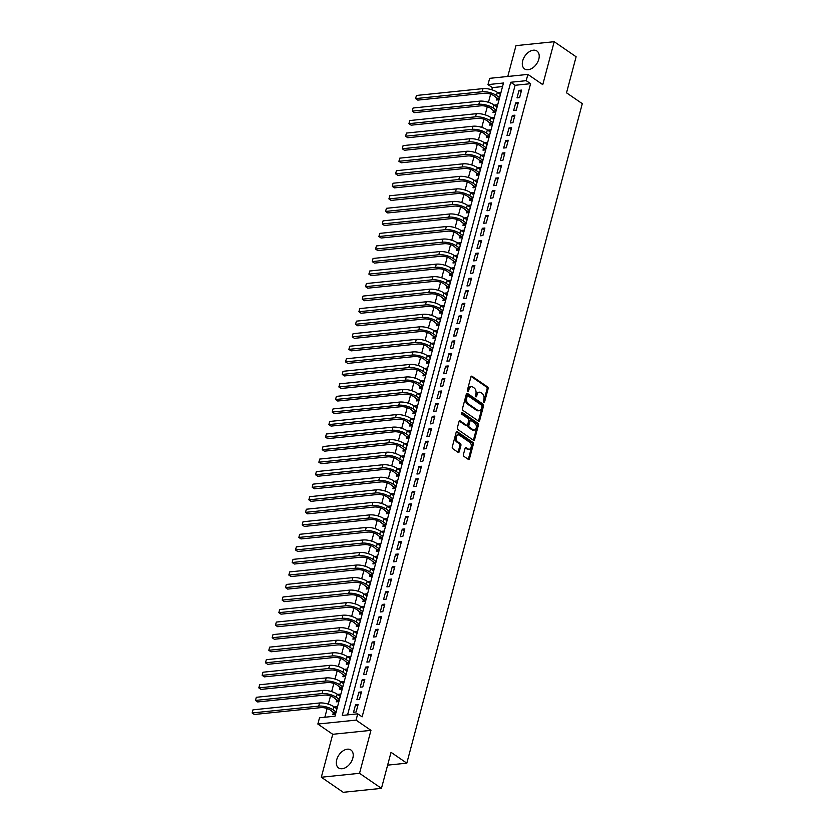 <?xml version="1.0" encoding="UTF-8"?>
<svg xmlns="http://www.w3.org/2000/svg" width="834" height="834" viewBox="0 0 834 834"><rect width="100%" height="100%" fill="white"/><g stroke="black" fill="none" stroke-linecap="round" stroke-linejoin="round"><path stroke-width="1.25" d="M483.793 402.28A0.959 0.636 84.1 0 0 484.627 401.832L488.109 388.759A1.366 0.917 84.1 0 0 487.577 386.934L472.086 376.29A1.366 0.917 84.1 0 0 470.897 376.926L467.426 389.999A0.959 0.636 84.1 0 0 468.625 390.833L469.073 389.144A4.378 2.929 84.1 0 1 471.377 386.674A4.378 2.929 84.1 0 1 472.878 387.091L474.171 387.977A4.378 2.929 84.1 0 1 475.87 393.815L475.422 395.504A0.959 0.636 84.1 0 0 476.631 396.338L477.079 394.638A4.378 2.929 84.1 0 1 479.383 392.178A4.378 2.929 84.1 0 1 480.874 392.595L482.167 393.481A4.378 2.929 84.1 0 1 483.876 399.309L483.418 401.008A0.959 0.636 84.1 0 0 483.793 402.28M483.564 402.03A0.959 0.636 84.1 0 0 483.595 401.936L487.077 388.863A1.366 0.917 84.1 0 0 486.545 387.039L471.137 376.447M467.561 391.031A0.959 0.636 84.1 0 0 467.593 390.938L468.041 389.249L469.073 389.144M475.568 396.525A0.959 0.636 84.1 0 0 475.588 396.442L476.047 394.743L477.079 394.638M352.824 758.137A10.884 7.047 -55.5 0 0 350.937 750.006A10.884 7.047 -55.5 0 0 336.707 759.795A10.884 7.047 -55.5 0 0 338.604 767.937A10.884 7.047 -55.5 0 0 352.824 758.137M538.816 59.141A10.884 7.047 -55.5 0 0 536.919 50.999A10.884 7.047 -55.5 0 0 522.699 60.799A10.884 7.047 -55.5 0 0 524.596 68.93A10.884 7.047 -55.5 0 0 538.816 59.141M463.423 454.551A1.366 0.917 84.1 0 0 463.954 456.375L468.301 459.367A1.366 0.917 84.1 0 0 469.49 458.721L473.358 444.199A1.366 0.917 84.1 0 0 472.826 442.374L457.334 431.731A1.366 0.917 84.1 0 0 456.146 432.366L452.289 446.899A1.366 0.917 84.1 0 0 452.82 448.713L458.064 452.32A1.366 0.917 84.1 0 0 459.253 451.684L460.91 445.471A1.366 0.917 84.1 0 0 460.378 443.646L457.772 441.853A3.659 2.45 84.1 0 1 456.198 437.881A3.659 2.45 84.1 0 1 458.273 434.921A3.659 2.45 84.1 0 1 459.524 435.275L469.719 442.281A3.659 2.45 84.1 0 1 471.293 446.263A3.659 2.45 84.1 0 1 469.219 449.224A3.659 2.45 84.1 0 1 467.968 448.869L466.269 447.702A1.366 0.917 84.1 0 0 465.08 448.338L463.423 454.551M357.734 713.841L356.066 720.117L317.848 724.048L319.516 717.782L335.007 716.187L503.486 83.004L487.994 84.599L489.662 78.333L527.88 74.403L526.212 80.669L510.721 82.264L342.242 715.436L357.734 713.841L362.123 716.854L530.591 83.681L526.212 80.669M527.88 74.403L542.778 84.641L554.203 41.7L576.117 56.764L566.526 92.814L582.299 103.656L406.815 763.162L391.042 752.32L381.451 788.37L359.537 773.306L370.963 730.355L356.066 720.117M478.487 421.087A1.366 0.917 84.1 0 0 479.675 420.451L483.543 405.929A1.366 0.917 84.1 0 0 483.001 404.104L467.52 393.46A1.366 0.917 84.1 0 0 466.331 394.096L462.474 408.618A1.366 0.917 84.1 0 0 463.006 410.443L478.487 421.087M478.445 425.059L474.577 439.581A1.366 0.917 84.1 0 1 473.399 440.227L457.908 429.583A1.366 0.917 84.1 0 1 457.376 427.759L459.034 421.545A1.366 0.917 84.1 0 1 460.222 420.899L466.498 425.215A1.366 0.917 84.1 0 0 467.686 424.579L468.781 420.461A1.366 0.917 84.1 0 0 468.249 418.637L461.713 414.144A0.959 0.636 84.1 0 1 462.172 412.413L477.913 423.245A1.366 0.917 84.1 0 1 478.445 425.059L477.413 425.173L473.545 439.695L474.577 439.581M381.451 788.37L343.233 792.3L321.319 777.236L359.537 773.306M554.203 41.7L515.985 45.63L507.781 76.467M334.768 707.326L337.009 708.316M333.475 712.184L332.891 714.384L335.466 714.112L337.468 706.596L334.893 706.857M338.104 694.785L340.345 695.775M336.811 699.643L336.227 701.842L338.802 701.571L340.804 694.055L338.229 694.315M341.44 682.254L343.681 683.244M340.147 687.112L339.563 689.301L342.138 689.04L344.14 681.514L341.565 681.785M344.776 669.712L347.017 670.703M343.483 674.57L342.899 676.77L345.474 676.499L347.486 668.972L344.901 669.243M348.112 657.171L350.353 658.162M346.819 662.029L346.235 664.229L348.821 663.958L350.822 656.441L348.237 656.702M351.448 644.63L353.689 645.631M350.155 649.498L349.571 651.688L352.156 651.427L354.158 643.9L351.573 644.171M354.784 632.099L357.035 633.089M353.491 636.957L352.907 639.146L355.493 638.886L357.494 631.359L354.909 631.63M358.12 619.558L360.371 620.548M356.827 624.416L356.243 626.615L358.828 626.344L360.83 618.828L358.245 619.089M361.456 607.016L363.707 608.007M360.163 611.885L359.579 614.074L362.164 613.814L364.166 606.287L361.581 606.547M364.792 594.486L367.043 595.476M363.499 599.344L362.915 601.533L365.501 601.272L367.502 593.745L364.917 594.016M368.128 581.944L370.379 582.935M366.835 586.802L366.251 589.002L368.837 588.731L370.838 581.204L368.253 581.475M371.464 569.403L373.715 570.393M370.171 574.261L369.587 576.461L372.173 576.19L374.174 568.673L371.589 568.934M374.8 556.872L377.051 557.863M373.507 561.73L372.923 563.92L375.508 563.659L377.51 556.132L374.925 556.403M378.136 544.331L380.387 545.321M376.843 549.189L376.259 551.389L378.844 551.118L380.846 543.591L378.261 543.862M381.472 531.79L383.723 532.78M380.179 536.648L379.595 538.847L382.18 538.576L384.182 531.06L381.597 531.321M384.808 519.248L387.059 520.249M383.515 524.117L382.931 526.306L385.517 526.046L387.518 518.519L384.933 518.779M388.144 506.718L390.395 507.708M386.851 511.576L386.267 513.765L388.853 513.504L390.854 505.977L388.269 506.248M391.48 494.176L393.731 495.167M390.187 499.034L389.603 501.234L392.188 500.963L394.19 493.447L391.605 493.707M394.816 481.635L397.067 482.625M393.523 486.503L392.939 488.693L395.524 488.422L397.526 480.905L394.941 481.166M398.152 469.104L400.403 470.095M396.859 473.962L396.275 476.151L398.861 475.891L400.862 468.364L398.277 468.635M401.488 456.563L403.739 457.553M400.195 461.421L399.611 463.621L402.197 463.35L404.198 455.823L401.613 456.094M404.824 444.022L407.075 445.012M403.531 448.88L402.947 451.079L405.532 450.808L407.534 443.292L404.949 443.552M408.16 431.491L410.411 432.481M406.867 436.349L406.283 438.538L408.868 438.277L410.87 430.751L408.285 431.022M411.496 418.949L413.747 419.94M410.203 423.808L409.619 425.997L412.204 425.736L414.206 418.209L411.621 418.48M414.832 406.408L417.083 407.399M413.539 411.266L412.955 413.466L415.541 413.195L417.542 405.678L414.957 405.939M418.168 393.867L420.419 394.857M416.875 398.735L416.291 400.925L418.877 400.664L420.878 393.137L418.293 393.398M421.504 381.336L423.755 382.326M420.211 386.194L419.627 388.383L422.212 388.123L424.214 380.596L421.629 380.867M424.84 368.795L427.091 369.785M423.547 373.653L422.963 375.853L425.548 375.581L427.55 368.065L424.965 368.326M428.176 356.254L430.427 357.244M426.883 361.112L426.299 363.311L428.884 363.04L430.886 355.524L428.301 355.784M431.512 343.723L433.763 344.713M430.219 348.581L429.635 350.77L432.221 350.509L434.222 342.983L431.637 343.254M434.848 331.181L437.099 332.172M433.555 336.039L432.971 338.239L435.557 337.968L437.558 330.441L434.973 330.712M438.184 318.64L440.435 319.631M436.891 323.498L436.307 325.698L438.892 325.427L440.894 317.91L438.309 318.171M441.52 306.099L443.771 307.1M440.227 310.967L439.643 313.157L442.228 312.896L444.23 305.369L441.645 305.64M444.856 293.568L447.107 294.558M443.563 298.426L442.979 300.615L445.564 300.355L447.566 292.828L444.981 293.099M448.192 281.027L450.443 282.017M446.899 285.885L446.315 288.084L448.901 287.813L450.902 280.297L448.317 280.558M451.528 268.485L453.779 269.476M450.235 273.354L449.651 275.543L452.236 275.283L454.238 267.756L451.653 268.016M454.864 255.955L457.115 256.945M453.571 260.813L452.987 263.002L455.572 262.741L457.574 255.214L454.989 255.485M458.2 243.413L460.451 244.404M456.907 248.271L456.323 250.471L458.909 250.2L460.91 242.684L458.325 242.944M461.536 230.872L463.787 231.862M460.243 235.73L459.659 237.93L462.244 237.659L464.246 230.142L461.661 230.403M464.872 218.341L467.123 219.332M463.579 223.199L462.995 225.388L465.581 225.128L467.582 217.601L464.997 217.872M468.208 205.8L470.459 206.79M466.915 210.658L466.331 212.858L468.916 212.587L470.918 205.06L468.333 205.331M471.544 193.259L473.795 194.249M470.251 198.117L469.667 200.316L472.252 200.045L474.254 192.529L471.669 192.79M474.88 180.717L477.131 181.718M473.587 185.586L473.003 187.775L475.588 187.514L477.59 179.988L475.005 180.259M478.216 168.187L480.467 169.177M476.923 173.045L476.339 175.234L478.924 174.973L480.926 167.446L478.341 167.717M481.552 155.645L483.803 156.636M480.259 160.503L479.675 162.703L482.261 162.432L484.262 154.915L481.677 155.176M484.888 143.104L487.139 144.094M483.595 147.972L483.011 150.162L485.596 149.901L487.598 142.374L485.013 142.635M488.224 130.573L490.475 131.564M486.931 135.431L486.347 137.62L488.933 137.36L490.934 129.833L488.349 130.104M491.56 118.032L493.811 119.022M490.267 122.89L489.683 125.09L492.268 124.819L494.27 117.302L491.685 117.563M494.896 105.491L497.147 106.481M493.603 110.349L493.019 112.548L495.604 112.277L497.606 104.761L495.021 105.021M519.603 97.62L521.604 90.093L519.019 90.364L517.017 97.88L519.603 97.62M516.267 110.151L518.268 102.634L515.683 102.895L513.681 110.422L516.267 110.151M512.931 122.692L514.932 115.175L512.347 115.436L510.345 122.963L512.931 122.692M509.595 135.233L511.596 127.706L509.011 127.977L507.009 135.494L509.595 135.233M506.259 147.774L508.26 140.248L505.675 140.508L503.673 148.035L506.259 147.774M502.923 160.305L504.924 152.789L502.339 153.049L500.337 160.576L502.923 160.305M499.587 172.847L501.588 165.32L499.003 165.591L497.001 173.107L499.587 172.847M496.251 185.388L498.252 177.861L495.667 178.132L493.665 185.648L496.251 185.388M492.915 197.919L494.916 190.402L492.331 190.663L490.329 198.19L492.915 197.919M489.579 210.46L491.58 202.933L488.995 203.204L486.993 210.731L489.579 210.46M486.243 223.001L488.244 215.474L485.659 215.745L483.657 223.262L486.243 223.001M482.907 235.542L484.908 228.016L482.323 228.276L480.321 235.803L482.907 235.542M479.571 248.073L481.572 240.557L478.987 240.817L476.985 248.344L479.571 248.073M476.235 260.615L478.236 253.088L475.651 253.359L473.649 260.875L476.235 260.615M472.899 273.156L474.9 265.629L472.315 265.89L470.313 273.416L472.899 273.156M469.563 285.687L471.564 278.17L468.979 278.431L466.977 285.958L469.563 285.687M466.227 298.228L468.228 290.701L465.643 290.972L463.641 298.499L466.227 298.228M462.891 310.769L464.892 303.242L462.307 303.513L460.305 311.03L462.891 310.769M459.555 323.3L461.556 315.784L458.971 316.044L456.969 323.571L459.555 323.3M456.219 335.841L458.22 328.315L455.635 328.586L453.633 336.112L456.219 335.841M452.883 348.383L454.884 340.856L452.299 341.127L450.297 348.643L452.883 348.383M449.547 360.924L451.548 353.397L448.963 353.658L446.961 361.185L449.547 360.924M446.211 373.455L448.212 365.938L445.627 366.199L443.625 373.726L446.211 373.455M442.875 385.996L444.876 378.469L442.291 378.74L440.289 386.257L442.875 385.996M439.539 398.537L441.54 391.01L438.955 391.282L436.953 398.798L439.539 398.537M436.203 411.068L438.204 403.552L435.619 403.812L433.617 411.339L436.203 411.068M432.867 423.609L434.868 416.083L432.283 416.354L430.281 423.881L432.867 423.609M429.52 436.151L431.522 428.624L428.947 428.895L426.945 436.411L429.52 436.151M426.184 448.682L428.186 441.165L425.611 441.426L423.609 448.953L426.184 448.682M422.848 461.223L424.85 453.706L422.275 453.967L420.273 461.494L422.848 461.223M419.512 473.764L421.514 466.237L418.939 466.508L416.937 474.025L419.512 473.764M416.176 486.305L418.178 478.779L415.603 479.039L413.601 486.566L416.176 486.305M412.84 498.836L414.842 491.32L412.267 491.58L410.265 499.107L412.84 498.836M409.504 511.378L411.506 503.851L408.931 504.122L406.929 511.638L409.504 511.378M406.168 523.919L408.17 516.392L405.595 516.663L403.593 524.179L406.168 523.919M402.832 536.45L404.834 528.933L402.259 529.194L400.257 536.721L402.832 536.45M399.496 548.991L401.498 541.464L398.923 541.735L396.921 549.262L399.496 548.991M396.16 561.532L398.162 554.005L395.587 554.276L393.585 561.793L396.16 561.532M392.824 574.063L394.826 566.547L392.251 566.807L390.249 574.334L392.824 574.063M389.488 586.604L391.49 579.088L388.915 579.349L386.913 586.875L389.488 586.604M386.152 599.146L388.154 591.619L385.579 591.89L383.577 599.406L386.152 599.146M382.816 611.687L384.818 604.16L382.243 604.421L380.241 611.947L382.816 611.687M379.48 624.218L381.482 616.701L378.907 616.962L376.905 624.489L379.48 624.218M376.144 636.759L378.146 629.232L375.571 629.503L373.569 637.02L376.144 636.759M372.808 649.3L374.81 641.773L372.235 642.044L370.233 649.561L372.808 649.3M369.472 661.831L371.474 654.315L368.899 654.575L366.897 662.102L369.472 661.831M366.136 674.372L368.138 666.846L365.563 667.117L363.561 674.643L366.136 674.372M362.8 686.914L364.802 679.387L362.217 679.658L360.215 687.174L362.8 686.914M359.464 699.445L361.466 691.928L358.881 692.189L356.879 699.716L359.464 699.445M530.591 83.681L515.099 85.276L347.569 714.894M355.545 704.73L353.543 712.257L356.128 711.986L358.13 704.469L355.545 704.73L357.671 706.189M502.537 86.569L492.373 87.612L491.799 89.77M490.632 94.159L488.463 102.311M487.296 106.7L485.127 114.842M483.96 119.231L481.791 127.383M480.624 131.772L478.455 139.924M477.288 144.313L475.119 152.466M473.952 156.844L471.783 164.996M470.616 169.385L468.447 177.538M467.28 181.927L465.111 190.079M463.944 194.468L461.775 202.61M460.608 206.999L458.439 215.151M457.272 219.54L455.103 227.692M453.936 232.081L451.767 240.223M450.6 244.612L448.431 252.765M447.264 257.153L445.095 265.306M443.928 269.695L441.759 277.847M440.592 282.226L438.423 290.378M437.256 294.767L435.087 302.919M433.92 307.308L431.751 315.461M430.584 319.849L428.415 327.991M427.248 332.38L425.079 340.533M423.912 344.922L421.743 353.074M420.576 357.463L418.407 365.615M417.24 369.994L415.071 378.146M413.904 382.535L411.735 390.687M410.568 395.076L408.399 403.229M407.232 407.618L405.063 415.759M403.896 420.148L401.727 428.301M400.56 432.69L398.391 440.842M397.224 445.231L395.055 453.373M393.888 457.762L391.719 465.914M390.552 470.303L388.383 478.455M387.216 482.844L385.047 490.997M383.88 495.375L381.711 503.527M380.544 507.916L378.375 516.069M377.208 520.458L375.039 528.61M373.872 532.999L371.703 541.141M370.536 545.53L368.367 553.682M367.2 558.071L365.031 566.223M363.864 570.612L361.695 578.754M360.528 583.143L358.349 591.296M357.192 595.684L355.013 603.837M353.845 608.226L351.677 616.378M350.509 620.757L348.341 628.909M347.173 633.298L345.005 641.45M343.837 645.839L341.669 653.992M340.501 658.38L338.333 666.522M337.165 670.911L334.997 679.064M333.829 683.453L331.661 691.605M330.493 695.994L328.325 704.136M327.157 708.525L324.843 717.23M496.939 97.818L496.355 100.007L498.941 99.746L500.942 92.22L498.232 92.96M387.633 765.143L406.815 763.162M370.963 730.355L332.745 734.295L321.319 777.236M332.745 734.295L317.848 724.048M492.373 87.612L487.994 84.599M515.099 85.276L510.721 82.264M498.357 92.491L500.483 93.95M519.019 90.364L521.146 91.823M515.683 102.895L517.81 104.354M512.347 115.436L514.474 116.896M509.011 127.977L511.138 129.437M505.675 140.508L507.802 141.968M502.339 153.049L504.466 154.509M499.003 165.591L501.13 167.05M495.667 178.132L497.794 179.591M492.331 190.663L494.458 192.122M488.995 203.204L491.122 204.664M485.659 215.745L487.786 217.205M482.323 228.276L484.45 229.736M478.987 240.817L481.114 242.277M475.651 253.359L477.778 254.818M472.315 265.89L474.442 267.36M468.979 278.431L471.106 279.89M465.643 290.972L467.77 292.432M462.307 303.513L464.434 304.973M458.971 316.044L461.098 317.504M455.635 328.586L457.762 330.045M452.299 341.127L454.426 342.586M448.963 353.658L451.09 355.117M445.627 366.199L447.754 367.658M442.291 378.74L444.418 380.2M438.955 391.282L441.071 392.741M435.619 403.812L437.735 405.272M432.283 416.354L434.399 417.813M428.947 428.895L431.063 430.354M425.611 441.426L427.727 442.885M422.275 453.967L424.391 455.427M418.939 466.508L421.055 467.968M415.603 479.039L417.719 480.499M412.267 491.58L414.383 493.04M408.931 504.122L411.047 505.581M405.595 516.663L407.711 518.122M402.259 529.194L404.375 530.653M398.923 541.735L401.039 543.195M395.587 554.276L397.703 555.736M392.251 566.807L394.367 568.267M388.915 579.349L391.031 580.808M385.579 591.89L387.695 593.349M382.243 604.421L384.359 605.88M378.907 616.962L381.023 618.421M375.571 629.503L377.687 630.963M372.235 642.044L374.351 643.504M368.899 654.575L371.015 656.035M365.563 667.117L367.679 668.576M362.217 679.658L364.343 681.117M358.881 692.189L361.007 693.648M479.383 392.178L478.351 392.282A4.378 2.929 84.1 0 0 476.047 394.743M471.377 386.674L470.345 386.778A4.378 2.929 84.1 0 0 468.041 389.249M478.414 421.034A1.366 0.917 84.1 0 0 478.643 420.555L482.5 406.033A1.366 0.917 84.1 0 0 481.969 404.209L466.56 393.617M481.969 406.45A0.959 0.636 84.1 0 0 481.604 405.178L468.01 395.827A0.959 0.636 84.1 0 0 467.176 396.275L466.706 398.058A4.378 2.929 84.1 0 0 468.406 403.896L477.694 410.286A4.378 2.929 84.1 0 0 479.196 410.703A4.378 2.929 84.1 0 0 481.499 408.233L481.969 406.45M466.977 395.942A0.959 0.636 84.1 0 0 466.143 396.39L467.176 396.275M479.196 410.703L478.163 410.808A4.378 2.929 84.1 0 1 476.662 410.391L467.374 404A4.378 2.929 84.1 0 1 465.674 398.172L466.143 396.39M459.263 421.066L465.466 425.33A1.366 0.917 84.1 0 0 465.935 425.455L466.967 425.35M461.4 412.705L476.881 423.349L477.913 423.245M473.014 429.698A3.659 2.45 84.1 0 0 474.265 430.052A3.659 2.45 84.1 0 0 476.339 427.091A3.659 2.45 84.1 0 0 474.765 423.119L471.179 420.649A1.366 0.917 84.1 0 0 469.99 421.285L468.885 425.413A1.366 0.917 84.1 0 0 469.427 427.227L473.014 429.698L471.981 429.802A3.659 2.45 84.1 0 0 473.232 430.156L474.265 430.052M470.147 420.753A1.366 0.917 84.1 0 0 468.958 421.389L469.99 421.285M471.981 429.802L468.385 427.342A1.366 0.917 84.1 0 1 467.853 425.517L468.958 421.389M477.413 425.173A1.366 0.917 84.1 0 0 476.881 423.349M469.219 449.224L468.187 449.328A3.659 2.45 84.1 0 1 466.936 448.973L465.309 447.858M458.273 434.921L457.24 435.025A3.659 2.45 84.1 0 0 455.166 437.986A3.659 2.45 84.1 0 0 456.74 441.968L457.772 441.853M457.991 452.268A1.366 0.917 84.1 0 0 458.22 451.788L459.878 445.575A1.366 0.917 84.1 0 0 459.336 443.751L456.74 441.968M468.228 459.305A1.366 0.917 84.1 0 0 468.458 458.825L472.325 444.303A1.366 0.917 84.1 0 0 471.783 442.489L456.375 431.887M498.722 99.767L493.916 95.733A6.974 2.565 -165.1 0 0 484.377 93.252L417.803 100.111L415.603 98.6L482.177 91.75A10.467 3.847 14.9 0 1 496.501 95.472L499.524 97.547M416.437 95.462L415.603 98.6L416.437 95.462L483.011 88.612A10.467 3.847 14.9 0 1 497.335 92.334L500.358 94.419M497.825 98.422L499.337 98.266M495.386 112.309L490.58 108.274A6.974 2.565 -165.1 0 0 481.041 105.793L414.467 112.642L412.267 111.141L478.841 104.292A10.467 3.847 14.9 0 1 493.165 108.013L496.188 110.088M413.101 108.003L412.267 111.141L413.101 108.003L479.675 101.154A10.467 3.847 14.9 0 1 493.999 104.875L497.022 106.95M494.489 110.964L496.001 110.807M492.05 124.839L487.244 120.815A6.974 2.565 -165.1 0 0 477.705 118.334L411.131 125.183L408.931 123.672L475.505 116.823A10.467 3.847 14.9 0 1 489.829 120.544L492.852 122.629M409.765 120.544L408.931 123.672L409.765 120.544L476.339 113.695A10.467 3.847 14.9 0 1 490.663 117.417L493.686 119.491M491.153 123.495L492.665 123.338M488.714 137.381L483.908 133.346A6.974 2.565 -165.1 0 0 474.369 130.865L407.784 137.725L405.595 136.213L472.169 129.364A10.467 3.847 14.9 0 1 486.493 133.086L489.516 135.16M406.429 133.075L405.595 136.213L406.429 133.075L473.003 126.226A10.467 3.847 14.9 0 1 487.327 129.948L490.35 132.033M487.817 136.036L489.329 135.879M485.378 149.922L480.572 145.887A6.974 2.565 -165.1 0 0 471.033 143.406L404.448 150.256L402.259 148.754L468.833 141.905A10.467 3.847 14.9 0 1 483.157 145.627L486.18 147.701M403.093 145.616L402.259 148.754L403.093 145.616L469.667 138.767A10.467 3.847 14.9 0 1 483.991 142.489L487.014 144.563M484.481 148.577L485.993 148.421M482.042 162.453L477.236 158.429A6.974 2.565 -165.1 0 0 467.697 155.948L401.112 162.797L398.923 161.296L465.497 154.436A10.467 3.847 14.9 0 1 479.821 158.158L482.844 160.243M399.757 158.158L398.923 161.296L399.757 158.158L466.331 151.308A10.467 3.847 14.9 0 1 480.655 155.03L483.678 157.105M481.145 161.108L482.657 160.962M478.706 174.994L473.9 170.97A6.974 2.565 -165.1 0 0 464.361 168.489L397.776 175.338L395.587 173.826L462.161 166.977A10.467 3.847 14.9 0 1 476.485 170.699L479.508 172.774M396.421 170.699L395.587 173.826L396.421 170.699L462.995 163.839A10.467 3.847 14.9 0 1 477.319 167.561L480.342 169.646M477.809 173.649L479.321 173.493M475.37 187.535L470.564 183.501A6.974 2.565 -165.1 0 0 461.025 181.02L394.44 187.869L392.251 186.368L458.825 179.518A10.467 3.847 14.9 0 1 473.149 183.24L476.172 185.315M393.085 183.23L392.251 186.368L393.085 183.23L459.659 176.381A10.467 3.847 14.9 0 1 473.983 180.102L477.006 182.177M474.473 186.19L475.985 186.034M472.034 200.066L467.228 196.042A6.974 2.565 -165.1 0 0 457.689 193.561L391.104 200.41L388.915 198.909L455.489 192.049A10.467 3.847 14.9 0 1 469.813 195.771L472.836 197.856M389.749 195.771L388.915 198.909L389.749 195.771L456.323 188.922A10.467 3.847 14.9 0 1 470.647 192.644L473.67 194.718M471.137 198.732L472.649 198.575M468.698 212.607L463.892 208.583A6.974 2.565 -165.1 0 0 454.353 206.102L387.768 212.951L385.579 211.44L452.153 204.591A10.467 3.847 14.9 0 1 466.477 208.312L469.5 210.397M386.413 208.312L385.579 211.44L386.413 208.312L452.987 201.453A10.467 3.847 14.9 0 1 467.311 205.174L470.334 207.259M467.801 211.263L469.313 211.106M465.362 225.149L460.556 221.114A6.974 2.565 -165.1 0 0 451.006 218.633L384.432 225.493L382.243 223.981L448.817 217.132A10.467 3.847 14.9 0 1 463.141 220.854L466.164 222.928M383.077 220.843L382.243 223.981L383.077 220.843L449.651 213.994A10.467 3.847 14.9 0 1 463.975 217.716L466.998 219.801M464.465 223.804L465.977 223.648M462.026 237.69L457.22 233.656A6.974 2.565 -165.1 0 0 447.67 231.174L381.096 238.024L378.907 236.522L445.481 229.673A10.467 3.847 14.9 0 1 459.805 233.395L462.828 235.469M379.741 233.384L378.907 236.522L379.741 233.384L446.315 226.535A10.467 3.847 14.9 0 1 460.639 230.257L463.662 232.332M461.129 236.345L462.641 236.189M458.69 250.221L453.884 246.197A6.974 2.565 -165.1 0 0 444.334 243.716L377.76 250.565L375.571 249.053L442.145 242.204A10.467 3.847 14.9 0 1 456.469 245.926L459.492 248.011M376.405 245.926L375.571 249.053L376.405 245.926L442.979 239.077A10.467 3.847 14.9 0 1 457.303 242.798L460.326 244.873M457.793 248.876L459.305 248.72M455.354 262.762L450.548 258.728A6.974 2.565 -165.1 0 0 440.998 256.247L374.424 263.106L372.235 261.595L438.809 254.745A10.467 3.847 14.9 0 1 453.133 258.467L456.156 260.542M373.069 258.457L372.235 261.595L373.069 258.457L439.643 251.607A10.467 3.847 14.9 0 1 453.967 255.329L456.99 257.414M454.457 261.417L455.969 261.261M452.018 275.303L447.212 271.269A6.974 2.565 -165.1 0 0 437.662 268.788L371.088 275.637L368.899 274.136L435.473 267.287A10.467 3.847 14.9 0 1 449.797 271.008L452.82 273.083M369.733 270.998L368.899 274.136L369.733 270.998L436.307 264.149A10.467 3.847 14.9 0 1 450.631 267.87L453.654 269.945M451.121 273.959L452.633 273.802M448.682 287.834L443.876 283.81A6.974 2.565 -165.1 0 0 434.326 281.329L367.752 288.178L365.563 286.677L432.137 279.817A10.467 3.847 14.9 0 1 446.461 283.539L449.484 285.624M366.397 283.539L365.563 286.677L366.397 283.539L432.971 276.69A10.467 3.847 14.9 0 1 447.295 280.412L450.318 282.486M447.785 286.489L449.297 286.343M445.346 300.376L440.54 296.351A6.974 2.565 -165.1 0 0 430.99 293.87L364.416 300.72L362.227 299.208L428.801 292.359A10.467 3.847 14.9 0 1 443.125 296.08L446.148 298.155M363.061 296.08L362.227 299.208L363.061 296.08L429.635 289.221A10.467 3.847 14.9 0 1 443.959 292.942L446.982 295.027M444.449 299.031L445.961 298.874M442.01 312.917L437.204 308.882A6.974 2.565 -165.1 0 0 427.654 306.401L361.08 313.25L358.891 311.749L425.465 304.9A10.467 3.847 14.9 0 1 439.789 308.622L442.812 310.696M359.725 308.611L358.891 311.749L359.725 308.611L426.299 301.762A10.467 3.847 14.9 0 1 440.623 305.484L443.646 307.569M441.113 311.572L442.625 311.416M438.674 325.458L433.868 321.424A6.974 2.565 -165.1 0 0 424.318 318.942L357.744 325.792L355.555 324.29L422.129 317.431A10.467 3.847 14.9 0 1 436.453 321.153L439.476 323.238M356.389 321.153L355.555 324.29L356.389 321.153L422.963 314.303A10.467 3.847 14.9 0 1 437.287 318.025L440.31 320.1M437.777 324.113L439.289 323.957M435.338 337.989L430.532 333.965A6.974 2.565 -165.1 0 0 420.982 331.484L354.408 338.333L352.219 336.821L418.793 329.972A10.467 3.847 14.9 0 1 433.117 333.694L436.14 335.779M353.053 333.694L352.219 336.821L353.053 333.694L419.627 326.834A10.467 3.847 14.9 0 1 433.951 330.566L436.974 332.641M434.441 336.644L435.953 336.488M432.002 350.53L427.196 346.496A6.974 2.565 -165.1 0 0 417.646 344.015L351.072 350.874L348.883 349.363L415.457 342.513A10.467 3.847 14.9 0 1 429.781 346.235L432.804 348.31M349.717 346.225L348.883 349.363L349.717 346.225L416.291 339.375A10.467 3.847 14.9 0 1 430.615 343.097L433.638 345.182M431.105 349.185L432.617 349.029M428.666 363.071L423.86 359.037A6.974 2.565 -165.1 0 0 414.31 356.556L347.736 363.405L345.547 361.904L412.121 355.055A10.467 3.847 14.9 0 1 426.445 358.776L429.468 360.851M346.381 358.766L345.547 361.904L346.381 358.766L412.955 351.917A10.467 3.847 14.9 0 1 427.279 355.638L430.302 357.713M427.769 361.727L429.281 361.57M425.33 375.602L420.524 371.578A6.974 2.565 -165.1 0 0 410.974 369.097L344.4 375.946L342.211 374.435L408.785 367.586A10.467 3.847 14.9 0 1 423.109 371.307L426.132 373.392M343.045 371.307L342.211 374.435L343.045 371.307L409.619 364.458A10.467 3.847 14.9 0 1 423.943 368.18L426.966 370.254M424.433 374.257L425.945 374.101M421.994 388.144L417.188 384.109A6.974 2.565 -165.1 0 0 407.638 381.628L341.064 388.488L338.875 386.976L405.449 380.127A10.467 3.847 14.9 0 1 419.773 383.849L422.796 385.923M339.709 383.849L338.875 386.976L339.709 383.849L406.283 376.989A10.467 3.847 14.9 0 1 420.607 380.711L423.63 382.796M421.097 386.799L422.609 386.642M418.658 400.685L413.852 396.65A6.974 2.565 -165.1 0 0 404.302 394.169L337.728 401.018L335.539 399.517L402.113 392.668A10.467 3.847 14.9 0 1 416.437 396.39L419.46 398.464M336.373 396.379L335.539 399.517L336.373 396.379L402.947 389.53A10.467 3.847 14.9 0 1 417.271 393.252L420.294 395.326M417.761 399.34L419.273 399.184M415.322 413.216L410.516 409.192A6.974 2.565 -165.1 0 0 400.966 406.711L334.392 413.56L332.203 412.059L398.777 405.199A10.467 3.847 14.9 0 1 413.101 408.921L416.124 411.006M333.037 408.921L332.203 412.059L333.037 408.921L399.611 402.071A10.467 3.847 14.9 0 1 413.935 405.793L416.958 407.868M414.425 411.871L415.937 411.725M411.986 425.757L407.18 421.733A6.974 2.565 -165.1 0 0 397.63 419.252L331.056 426.101L328.867 424.589L395.441 417.74A10.467 3.847 14.9 0 1 409.765 421.462L412.788 423.547M329.701 421.462L328.867 424.589L329.701 421.462L396.275 414.602A10.467 3.847 14.9 0 1 410.599 418.324L413.622 420.409M411.089 424.412L412.59 424.256M408.65 438.298L403.844 434.264A6.974 2.565 -165.1 0 0 394.294 431.783L327.72 438.632L325.531 437.131L392.105 430.281A10.467 3.847 14.9 0 1 406.429 434.003L409.452 436.078M326.365 433.993L325.531 437.131L326.365 433.993L392.939 427.144A10.467 3.847 14.9 0 1 407.263 430.865L410.286 432.95M407.753 436.953L409.254 436.797M405.314 450.84L400.508 446.805A6.974 2.565 -165.1 0 0 390.958 444.324L324.384 451.173L322.195 449.672L388.769 442.812A10.467 3.847 14.9 0 1 403.093 446.544L406.116 448.619M323.029 446.534L322.195 449.672L323.029 446.534L389.603 439.685A10.467 3.847 14.9 0 1 403.927 443.407L406.95 445.481M404.417 449.495L405.918 449.338M401.978 463.37L397.172 459.346A6.974 2.565 -165.1 0 0 387.622 456.865L321.048 463.714L318.859 462.203L385.433 455.354A10.467 3.847 14.9 0 1 399.757 459.075L402.78 461.16M319.693 459.075L318.859 462.203L319.693 459.075L386.267 452.226A10.467 3.847 14.9 0 1 400.591 455.948L403.614 458.022M401.081 462.026L402.582 461.869M398.642 475.912L393.836 471.877A6.974 2.565 -165.1 0 0 384.286 469.396L317.712 476.256L315.523 474.744L382.097 467.895A10.467 3.847 14.9 0 1 396.421 471.617L399.444 473.691M316.357 471.606L315.523 474.744L316.357 471.606L382.931 464.757A10.467 3.847 14.9 0 1 397.255 468.479L400.278 470.564M397.745 474.567L399.246 474.41M395.306 488.453L390.5 484.418A6.974 2.565 -165.1 0 0 380.95 481.937L314.376 488.787L312.187 487.285L378.761 480.436A10.467 3.847 14.9 0 1 393.085 484.158L396.108 486.232M313.021 484.147L312.187 487.285L313.021 484.147L379.595 477.298A10.467 3.847 14.9 0 1 393.919 481.02L396.942 483.094M394.409 487.108L395.91 486.952M391.97 500.984L387.164 496.96A6.974 2.565 -165.1 0 0 377.614 494.479L311.04 501.328L308.851 499.827L375.425 492.967A10.467 3.847 14.9 0 1 389.749 496.689L392.772 498.774M309.685 496.689L308.851 499.827L309.685 496.689L376.259 489.839A10.467 3.847 14.9 0 1 390.583 493.561L393.606 495.636M391.073 499.639L392.574 499.483M388.634 513.525L383.828 509.501A6.974 2.565 -165.1 0 0 374.278 507.009L307.704 513.869L305.515 512.357L372.089 505.508A10.467 3.847 14.9 0 1 386.413 509.23L389.436 511.305M306.349 509.23L305.515 512.357L306.349 509.23L372.923 502.37A10.467 3.847 14.9 0 1 387.247 506.092L390.27 508.177M387.737 512.18L389.238 512.024M385.298 526.066L380.492 522.032A6.974 2.565 -165.1 0 0 370.942 519.551L304.368 526.4L302.179 524.899L368.753 518.05A10.467 3.847 14.9 0 1 383.077 521.771L386.1 523.846M303.013 521.761L302.179 524.899L303.013 521.761L369.587 514.912A10.467 3.847 14.9 0 1 383.911 518.633L386.934 520.708M384.401 524.722L385.902 524.565M381.962 538.597L377.156 534.573A6.974 2.565 -165.1 0 0 367.606 532.092L301.032 538.941L298.843 537.44L365.417 530.58A10.467 3.847 14.9 0 1 379.741 534.302L382.764 536.387M299.677 534.302L298.843 537.44L299.677 534.302L366.251 527.453A10.467 3.847 14.9 0 1 380.575 531.175L383.598 533.249M381.065 537.252L382.566 537.106M378.626 551.138L373.82 547.114A6.974 2.565 -165.1 0 0 364.27 544.633L297.696 551.482L295.507 549.971L362.081 543.122A10.467 3.847 14.9 0 1 376.405 546.843L379.428 548.928M296.341 546.843L295.507 549.971L296.341 546.843L362.915 539.984A10.467 3.847 14.9 0 1 377.239 543.705L380.262 545.79M377.729 549.794L379.23 549.637M375.29 563.68L370.484 559.645A6.974 2.565 -165.1 0 0 360.934 557.164L294.36 564.024L292.171 562.512L358.745 555.663A10.467 3.847 14.9 0 1 373.069 559.385L376.092 561.459M293.005 559.374L292.171 562.512L293.005 559.374L359.579 552.525A10.467 3.847 14.9 0 1 373.903 556.247L376.926 558.332M374.383 562.335L375.894 562.179M371.954 576.221L367.148 572.187A6.974 2.565 -165.1 0 0 357.598 569.705L291.024 576.555L288.835 575.053L355.409 568.204A10.467 3.847 14.9 0 1 369.733 571.926L372.756 574M289.669 571.916L288.835 575.053L289.669 571.916L356.243 565.066A10.467 3.847 14.9 0 1 370.567 568.788L373.59 570.863M371.047 574.876L372.558 574.72M368.618 588.752L363.812 584.728A6.974 2.565 -165.1 0 0 354.262 582.247L287.688 589.096L285.499 587.584L352.073 580.735A10.467 3.847 14.9 0 1 366.397 584.457L369.42 586.542M286.333 584.457L285.499 587.584L286.333 584.457L352.907 577.608A10.467 3.847 14.9 0 1 367.231 581.329L370.254 583.404M367.711 587.407L369.222 587.251M365.282 601.293L360.476 597.259A6.974 2.565 -165.1 0 0 350.926 594.778L284.352 601.637L282.163 600.126L348.737 593.276A10.467 3.847 14.9 0 1 363.061 596.998L366.084 599.073M282.997 596.988L282.163 600.126L282.997 596.988L349.571 590.138A10.467 3.847 14.9 0 1 363.895 593.86L366.918 595.945M364.375 599.948L365.886 599.792M361.946 613.834L357.14 609.8A6.974 2.565 -165.1 0 0 347.59 607.319L281.016 614.168L278.827 612.667L345.401 605.818A10.467 3.847 14.9 0 1 359.725 609.539L362.748 611.614M279.661 609.529L278.827 612.667L279.661 609.529L346.235 602.68A10.467 3.847 14.9 0 1 360.559 606.401L363.582 608.476M361.039 612.49L362.55 612.333M358.61 626.365L353.804 622.341A6.974 2.565 -165.1 0 0 344.254 619.86L277.68 626.709L275.491 625.208L342.065 618.348A10.467 3.847 14.9 0 1 356.389 622.07L359.412 624.155M276.325 622.07L275.491 625.208L276.325 622.07L342.899 615.221A10.467 3.847 14.9 0 1 357.223 618.943L360.246 621.017M357.703 625.02L359.214 624.864M355.274 638.907L350.468 634.882A6.974 2.565 -165.1 0 0 340.918 632.401L274.344 639.251L272.155 637.739L338.729 630.89A10.467 3.847 14.9 0 1 353.053 634.611L356.076 636.686M272.989 634.611L272.155 637.739L272.989 634.611L339.563 627.752A10.467 3.847 14.9 0 1 353.887 631.474L356.91 633.559M354.367 637.562L355.878 637.405M351.938 651.448L347.132 647.413A6.974 2.565 -165.1 0 0 337.582 644.932L271.008 651.781L268.819 650.28L335.393 643.431A10.467 3.847 14.9 0 1 349.707 647.153L352.74 649.227M269.653 647.142L268.819 650.28L269.653 647.142L336.227 640.293A10.467 3.847 14.9 0 1 350.541 644.015L353.574 646.089M351.031 650.103L352.542 649.947M348.602 663.979L343.796 659.955A6.974 2.565 -165.1 0 0 334.246 657.473L267.672 664.323L265.483 662.821L332.057 655.962A10.467 3.847 14.9 0 1 346.371 659.684L349.404 661.769M266.317 659.684L265.483 662.821L266.317 659.684L332.891 652.834A10.467 3.847 14.9 0 1 347.205 656.556L350.238 658.631M347.695 662.644L349.206 662.488M345.266 676.52L340.46 672.496A6.974 2.565 -165.1 0 0 330.91 670.015L264.336 676.864L262.147 675.352L328.721 668.503A10.467 3.847 14.9 0 1 343.035 672.225L346.058 674.31M262.981 672.225L262.147 675.352L262.981 672.225L329.555 665.365A10.467 3.847 14.9 0 1 343.869 669.087L346.902 671.172M344.359 675.175L345.87 675.019M341.93 689.061L337.124 685.027A6.974 2.565 -165.1 0 0 327.574 682.546L261 689.405L258.811 687.894L325.385 681.044A10.467 3.847 14.9 0 1 339.699 684.766L342.722 686.841M259.645 684.756L258.811 687.894L259.645 684.756L326.219 677.906A10.467 3.847 14.9 0 1 340.533 681.628L343.556 683.713M341.023 687.716L342.534 687.56M338.594 701.602L333.788 697.568A6.974 2.565 -165.1 0 0 324.238 695.087L257.664 701.936L255.475 700.435L322.049 693.586A10.467 3.847 14.9 0 1 336.363 697.307L339.386 699.382M256.309 697.297L255.475 700.435L256.309 697.297L322.883 690.448A10.467 3.847 14.9 0 1 337.197 694.169L340.22 696.244M337.687 700.258L339.198 700.101M335.258 714.133L330.452 710.109A6.974 2.565 -165.1 0 0 320.902 707.628L254.328 714.477L252.139 712.966L318.713 706.117A10.467 3.847 14.9 0 1 333.027 709.838L336.05 711.923M252.973 709.838L252.139 712.966L252.973 709.838L319.547 702.989A10.467 3.847 14.9 0 1 333.861 706.711L336.884 708.785M334.351 712.789L335.862 712.632M483.595 401.936L484.627 401.832M467.593 390.938L468.625 390.833M475.588 396.442L476.631 396.338M471.189 376.384L472.086 376.29M486.545 387.039L487.577 386.934M487.077 388.863L488.109 388.759M466.623 393.554L467.52 393.46M481.969 404.209L483.001 404.104M482.5 406.033L483.543 405.929M478.643 420.555L479.675 420.451M465.674 398.172L466.706 398.058M467.374 404L468.406 403.896M476.662 410.391L477.694 410.286M459.315 420.993L460.222 420.899M465.466 425.33L466.498 425.215M461.546 412.486L462.172 412.413M467.853 425.517L468.885 425.413M468.385 427.342L469.427 427.227M465.372 447.795L466.269 447.702M466.936 448.973L467.968 448.869M459.336 443.751L460.378 443.646M459.878 445.575L460.91 445.471M458.22 451.788L459.253 451.684M456.438 431.824L457.334 431.731M471.783 442.489L472.826 442.374M472.325 444.303L473.358 444.199M468.458 458.825L469.49 458.721M497.335 92.334L496.501 95.472M483.011 88.612L482.177 91.75M493.999 104.875L493.165 108.013M479.675 101.154L478.841 104.292M490.663 117.417L489.829 120.544M476.339 113.695L475.505 116.823M487.327 129.948L486.493 133.086M473.003 126.226L472.169 129.364M483.991 142.489L483.157 145.627M469.667 138.767L468.833 141.905M480.655 155.03L479.821 158.158M466.331 151.308L465.497 154.436M477.319 167.561L476.485 170.699M462.995 163.839L462.161 166.977M473.983 180.102L473.149 183.24M459.659 176.381L458.825 179.518M470.647 192.644L469.813 195.771M456.323 188.922L455.489 192.049M467.311 205.174L466.477 208.312M452.987 201.453L452.153 204.591M463.975 217.716L463.141 220.854M449.651 213.994L448.817 217.132M460.639 230.257L459.805 233.395M446.315 226.535L445.481 229.673M457.303 242.798L456.469 245.926M442.979 239.077L442.145 242.204M453.967 255.329L453.133 258.467M439.643 251.607L438.809 254.745M450.631 267.87L449.797 271.008M436.307 264.149L435.473 267.287M447.295 280.412L446.461 283.539M432.971 276.69L432.137 279.817M443.959 292.942L443.125 296.08M429.635 289.221L428.801 292.359M440.623 305.484L439.789 308.622M426.299 301.762L425.465 304.9M437.287 318.025L436.453 321.153M422.963 314.303L422.129 317.431M433.951 330.566L433.117 333.694M419.627 326.834L418.793 329.972M430.615 343.097L429.781 346.235M416.291 339.375L415.457 342.513M427.279 355.638L426.445 358.776M412.955 351.917L412.121 355.055M423.943 368.18L423.109 371.307M409.619 364.458L408.785 367.586M420.607 380.711L419.773 383.849M406.283 376.989L405.449 380.127M417.271 393.252L416.437 396.39M402.947 389.53L402.113 392.668M413.935 405.793L413.101 408.921M399.611 402.071L398.777 405.199M410.599 418.324L409.765 421.462M396.275 414.602L395.441 417.74M407.263 430.865L406.429 434.003M392.939 427.144L392.105 430.281M403.927 443.407L403.093 446.544M389.603 439.685L388.769 442.812M400.591 455.948L399.757 459.075M386.267 452.226L385.433 455.354M397.255 468.479L396.421 471.617M382.931 464.757L382.097 467.895M393.919 481.02L393.085 484.158M379.595 477.298L378.761 480.436M390.583 493.561L389.749 496.689M376.259 489.839L375.425 492.967M387.247 506.092L386.413 509.23M372.923 502.37L372.089 505.508M383.911 518.633L383.077 521.771M369.587 514.912L368.753 518.05M380.575 531.175L379.741 534.302M366.251 527.453L365.417 530.58M377.239 543.705L376.405 546.843M362.915 539.984L362.081 543.122M373.903 556.247L373.069 559.385M359.579 552.525L358.745 555.663M370.567 568.788L369.733 571.926M356.243 565.066L355.409 568.204M367.231 581.329L366.397 584.457M352.907 577.608L352.073 580.735M363.895 593.86L363.061 596.998M349.571 590.138L348.737 593.276M360.559 606.401L359.725 609.539M346.235 602.68L345.401 605.818M357.223 618.943L356.389 622.07M342.899 615.221L342.065 618.348M353.887 631.474L353.053 634.611M339.563 627.752L338.729 630.89M350.541 644.015L349.707 647.153M336.227 640.293L335.393 643.431M347.205 656.556L346.371 659.684M332.891 652.834L332.057 655.962M343.869 669.087L343.035 672.225M329.555 665.365L328.721 668.503M340.533 681.628L339.699 684.766M326.219 677.906L325.385 681.044M337.197 694.169L336.363 697.307M322.883 690.448L322.049 693.586M333.861 706.711L333.027 709.838M319.547 702.989L318.713 706.117M466.644 395.848L467.676 395.743M469.678 420.617L470.71 420.513"/></g></svg>
